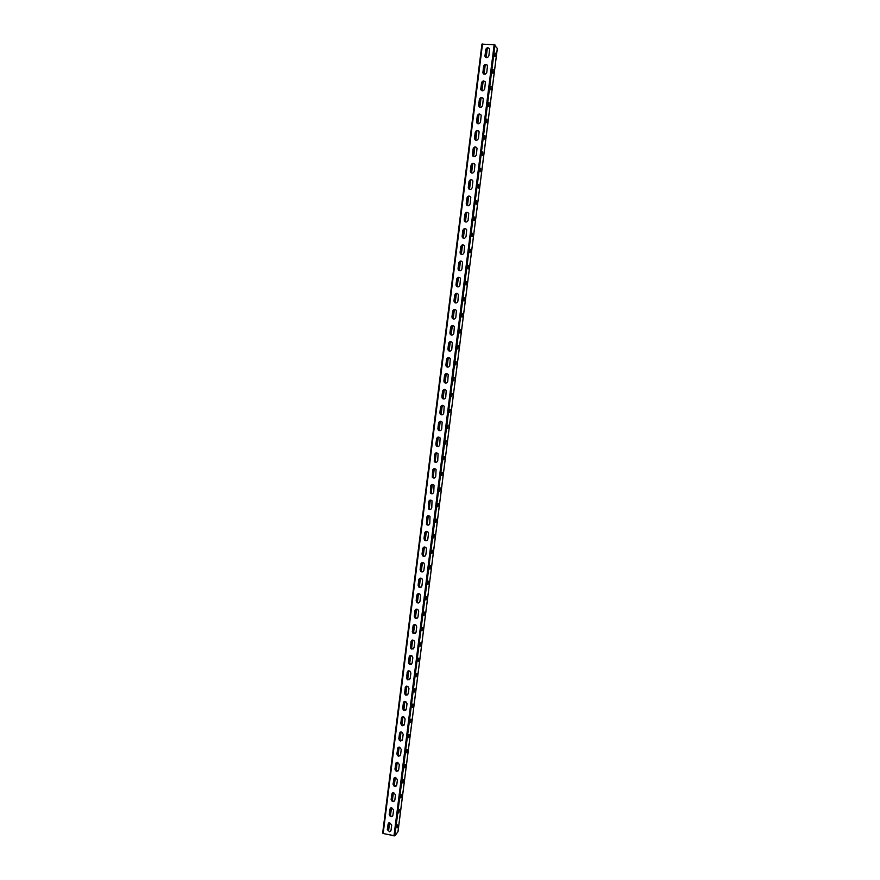 <?xml version="1.0" encoding="UTF-8"?>
<svg xmlns="http://www.w3.org/2000/svg" width="880" height="880" viewBox="0 0 880 880"><rect width="100%" height="100%" fill="white"/><g stroke="black" fill="none" stroke-linecap="round" stroke-linejoin="round"><path stroke-width="1.32" d="M388.432 823.207L387.321 829.433L389.51 831.765L391.028 830.269L391.699 825.011L389.565 822.668L387.981 824.175M389.51 831.765L387.453 829.268L388.113 824.021M389.642 831.6L390.731 831.061M390.346 808.137L389.213 814.407L391.314 816.739L392.931 815.221L393.602 809.952L391.567 807.62L389.884 809.138M391.314 816.739L389.345 814.242L390.016 808.973M391.446 816.574L392.623 816.046M434.104 468.666L432.608 470.327L432.3 477.312C433.851 478.566 435.006 478.258 435.743 476.41L436.073 469.447C434.522 468.16 433.367 468.457 432.608 470.327M432.3 477.312L432.729 470.294M432.421 477.279L434.423 478.027M436.194 452.87L434.599 454.564L434.258 461.516C435.809 462.814 436.964 462.528 437.734 460.647L438.097 453.717C436.546 452.386 435.38 452.661 434.599 454.564M434.258 461.516L434.709 454.531M434.368 461.494L436.315 462.297M432.025 484.418L430.628 486.057L430.353 493.075C431.904 494.274 433.037 493.966 433.752 492.14L434.049 485.144C432.498 483.912 431.354 484.22 430.628 486.057M430.353 493.075L430.738 486.024M430.474 493.042L432.52 493.724M429.968 500.148L428.648 501.754L428.417 508.816C429.968 509.96 431.079 509.63 431.772 507.848L432.036 500.808C430.474 499.631 429.352 499.95 428.648 501.754M428.417 508.816L428.758 501.71M428.527 508.772L430.617 509.388M427.911 515.856L426.668 517.429L426.481 524.524C428.021 525.602 429.132 525.272 429.792 523.512L430.012 516.45C428.461 515.317 427.35 515.647 426.668 517.429M426.481 524.524L426.789 517.374M426.602 524.469L428.725 525.008M425.854 531.52L424.699 533.06L424.006 538.527L424.556 540.188C426.096 541.222 427.185 540.87 427.812 539.143L428.505 533.676L427.988 532.037C426.448 530.97 425.348 531.311 424.699 533.06M424.556 540.188L424.82 533.005M424.677 540.133L426.822 540.606M423.819 547.162L422.73 548.658L422.037 554.114L422.642 555.841C424.171 556.809 425.238 556.446 425.843 554.752L426.536 549.296L425.964 547.602C424.435 546.601 423.357 546.953 422.73 548.658M422.642 555.841L422.851 548.603M422.763 555.775L424.919 556.171M421.795 562.771L420.761 564.234L420.079 569.679L420.728 571.45C422.257 572.352 423.302 571.978 423.874 570.328L424.567 564.872L423.951 563.134C422.422 562.188 421.355 562.562 420.761 564.234M420.728 571.45L420.2 569.613L420.882 564.168M420.849 571.384L423.005 571.703M419.771 578.347L418.803 579.777L418.121 585.211L418.836 587.037C420.343 587.873 421.366 587.477 421.916 585.86L422.598 580.426L421.927 578.633C420.409 577.753 419.375 578.138 418.803 579.777M418.836 587.037L418.242 585.134L418.924 579.7M418.957 586.96L421.102 587.191M417.758 593.89L416.845 595.287L416.163 600.699L416.944 602.58C418.429 603.35 419.441 602.943 419.958 601.37L420.64 595.947L419.903 594.099C418.407 593.296 417.384 593.681 416.845 595.287M416.944 602.58L416.284 600.622L416.977 595.21M417.065 602.503L419.199 602.668M415.756 609.4L414.216 616.165L415.063 618.101C416.537 618.805 417.516 618.387 418 616.847L418.682 611.435L417.879 609.543C416.394 608.795 415.404 609.202 414.898 610.764M415.063 618.101L414.337 616.088L415.019 610.676M415.184 618.013L417.296 618.101M413.765 624.877L412.269 631.609L413.193 633.589L416.042 632.291L416.735 626.89L415.855 624.943C414.392 624.272 413.424 624.69 412.951 626.208M413.193 633.589L412.39 631.51L413.072 626.12M413.314 633.501L415.393 633.501M410.784 648.296L411.785 640.321L410.322 647.009L411.334 649.044L414.095 647.713L414.777 642.323L413.82 640.31L411.004 641.619M411.334 649.044L410.454 646.91L411.136 641.52M411.455 648.945L413.479 648.879M409.794 655.743L408.386 662.376L409.475 664.466L412.159 663.091L412.841 657.712L411.796 655.655L409.068 657.008M410.696 655.413L409.563 664.334L408.518 662.277L409.189 656.898M409.475 664.466L411.576 664.224M407.825 671.132L406.45 677.721L407.638 679.855L410.212 678.447L410.894 673.079L409.772 670.978L407.132 672.353M407.638 679.855L406.582 677.611L407.253 672.243M407.759 679.745L409.673 679.547M405.856 686.477L404.525 693.033L405.801 695.2L408.276 693.77L408.958 688.402L407.737 686.257L405.196 687.676M405.801 695.2L404.646 692.912L405.328 687.566M405.922 695.09L407.77 694.826M403.898 701.8L402.6 708.312L403.975 710.523L406.351 709.06L407.022 703.703L405.702 701.514L403.271 702.966M403.975 710.523L402.721 708.191L403.403 702.845M404.096 710.402L405.867 710.083M401.94 717.09L400.675 723.558L402.149 725.802L404.415 724.317L405.097 718.982L403.678 716.749L401.346 718.223M402.149 725.802L400.807 723.426L401.478 718.102M402.281 725.681L403.975 725.307M399.993 732.336L398.75 738.771L400.334 741.048L402.501 739.541L403.172 734.217L401.643 731.962L399.421 733.447M400.334 741.048L398.882 738.639L399.553 733.326M400.466 740.916L402.072 740.509M398.057 747.56L396.836 753.962L398.53 756.261L400.576 754.743L401.247 749.43L399.619 747.142L397.507 748.649M398.53 756.261L396.968 753.819L397.639 748.517M398.651 756.118L400.18 755.667M396.121 762.751L394.933 769.12L396.726 771.43L398.662 769.912L399.333 764.599L397.595 762.3L395.593 763.818M396.726 771.43L395.054 768.977L395.725 763.675M396.847 771.287L398.288 770.803M394.185 777.92L393.019 784.245L394.922 786.566L396.748 785.048L397.419 779.746L395.582 777.425L393.69 778.954M394.922 786.566L393.151 784.091L393.822 778.811M395.043 786.423L396.396 785.917M392.26 793.045L391.116 799.337L393.118 801.669L394.834 800.151L395.505 794.871L393.569 792.539L391.787 794.057M393.118 801.669L391.248 799.183L391.919 793.903M393.25 801.515L394.504 800.987M485.342 56.991L485.65 49.643C486.849 47.3 488.158 47.124 489.599 49.126L488.906 55.715C487.718 58.058 486.409 58.234 484.968 56.254L484.924 55.462M485.023 55.594L485.76 49.786C486.53 47.784 487.729 47.366 489.335 48.532M484.396 64.977L483.274 73.623L483.56 66.253C484.737 63.921 486.057 63.745 487.487 65.736L486.805 72.325C485.628 74.657 484.319 74.833 482.878 72.853L482.834 72.061M482.933 72.182L483.659 66.385C484.418 64.405 485.595 63.987 487.212 65.109M440.11 430.727L438.295 429.814L437.888 428.483L438.581 422.939C439.417 420.992 440.605 420.728 442.156 422.147L441.738 429.022C440.913 430.947 439.736 431.222 438.185 429.836L437.888 428.483M437.998 428.461L438.702 422.928L440.385 421.201M438.218 446.523L436.337 445.665L435.886 444.301L436.59 438.768C437.393 436.843 438.57 436.568 440.121 437.954L439.736 444.851C438.944 446.754 437.767 447.04 436.216 445.687L435.886 444.301M436.007 444.279L436.7 438.746L438.284 437.052L437.085 446.413L438.251 437.063M442.002 414.887L440.275 413.93L439.879 412.632L440.583 407.077C441.43 405.097 442.629 404.844 444.18 406.307L443.74 413.16C442.904 415.118 441.705 415.371 440.154 413.941L439.879 412.632M440 412.621L440.693 407.066L442.497 405.328M443.905 399.003L442.255 398.024L441.881 396.748L442.585 391.182C443.465 389.18 444.664 388.938 446.215 390.445L445.742 397.265C444.884 399.245 443.685 399.498 442.145 398.024L441.881 396.748M442.002 396.748L442.706 391.182L444.609 389.433M445.797 383.086L443.894 380.831L444.598 375.254C445.489 373.23 446.71 372.999 448.239 374.539L447.755 381.337C446.875 383.339 445.665 383.581 444.125 382.074L443.894 380.831M444.004 380.831L444.708 375.254L446.732 373.505M447.7 367.136L445.907 364.881L446.611 359.293C447.524 357.258 448.745 357.027 450.274 358.6L449.779 365.376C448.877 367.4 447.656 367.631 446.116 366.091L445.907 364.881M446.017 364.892L446.721 359.304L448.855 357.544M449.614 351.142L447.92 348.898L448.624 343.299C449.559 341.242 450.791 341.011 452.32 342.617L451.792 349.382C450.879 351.428 449.647 351.659 448.118 350.075L447.92 348.898M448.03 348.92L448.734 343.321L450.989 341.561M451.528 335.104L449.944 332.882L450.648 327.272C451.594 325.193 452.837 324.973 454.355 326.612L453.816 333.355C452.881 335.412 451.649 335.643 450.12 334.026L449.944 332.882M450.054 332.904L450.758 327.294L453.123 325.556M453.442 319.033L451.957 316.833L452.672 311.212C453.64 309.111 454.883 308.902 456.401 310.574L455.851 317.295C454.894 319.374 453.651 319.594 452.133 317.955L451.957 316.833M452.078 316.866L452.782 311.245L455.257 309.507M455.367 302.929L453.992 300.751L454.696 295.119C455.686 293.007 456.94 292.798 458.447 294.492L457.886 301.202C456.907 303.303 455.664 303.512 454.146 301.84L453.992 300.751M454.102 300.795L454.806 295.152L457.391 293.447M457.303 286.781L456.027 284.636L456.731 278.993C457.743 276.859 458.997 276.65 460.504 278.377L459.921 285.076C458.931 287.188 457.677 287.397 456.17 285.703L456.027 284.636M456.137 284.68L456.841 279.037L459.525 277.343M459.272 270.6L460.471 261.107L459.261 270.6L458.062 268.488L458.777 262.834C459.789 260.678 461.054 260.48 462.55 262.229L461.967 268.906C460.955 271.051 459.701 271.249 458.194 269.522L458.062 268.488M458.172 268.543L458.876 262.878L461.659 261.217M461.197 254.364L460.097 252.307L460.812 246.631C461.846 244.464 463.122 244.277 464.607 246.048L464.013 252.714C462.979 254.87 461.725 255.079 460.218 253.319L460.097 252.307M460.207 252.362L460.922 246.697L463.793 245.069M463.155 238.106L462.143 236.093L462.858 230.406C463.914 228.228 465.179 228.03 466.675 229.834L466.059 236.489C465.014 238.656 463.749 238.854 462.253 237.083L462.143 236.093M462.253 236.159L462.968 230.472C463.441 228.888 464.431 228.349 465.927 228.877M465.124 221.815L464.189 219.846L464.915 214.148C465.982 211.948 467.258 211.761 468.732 213.576L468.116 220.231C467.06 222.42 465.784 222.607 464.299 220.814L464.189 219.846M464.299 219.912L465.014 214.214C465.52 212.586 466.532 212.058 468.061 212.652M468.281 196.251L467.115 205.491L466.246 203.555L466.961 197.857C468.05 195.635 469.326 195.448 470.811 197.296L470.173 203.929C469.106 206.14 467.83 206.327 466.345 204.501L466.246 203.555M466.356 203.632L467.071 197.934C467.61 196.251 468.644 195.734 470.184 196.394M469.095 189.123L468.303 187.242L469.029 181.522C470.118 179.289 471.405 179.102 472.879 180.972L472.241 187.605C471.152 189.827 469.876 190.014 468.391 188.166L468.303 187.242M468.413 187.319L469.128 181.61C469.7 179.883 470.756 179.388 472.318 180.114M471.097 172.722L470.371 170.885L471.086 165.154C472.197 162.91 473.484 162.734 474.958 164.615L474.309 171.237C473.209 173.47 471.922 173.657 470.448 171.798L470.371 170.885M470.47 170.973L471.196 165.253C471.79 163.482 472.868 162.998 474.441 163.79M473.099 156.288L472.428 154.506L473.154 148.764C474.276 146.498 475.574 146.322 477.037 148.225L476.377 154.836C475.266 157.091 473.979 157.278 472.505 155.386L472.428 154.506M472.538 154.594L473.264 148.863C473.88 147.059 474.991 146.575 476.575 147.433M475.123 139.821L474.507 138.083L475.233 132.33C476.366 130.053 477.664 129.877 479.116 131.791L478.456 138.402C477.334 140.668 476.036 140.855 474.573 138.952L474.507 138.083M474.606 138.182L475.332 132.429C475.981 130.592 477.103 130.13 478.698 131.043M477.147 123.321L476.575 121.627L477.301 115.863C478.456 113.575 479.754 113.388 481.206 115.335L480.535 121.935C479.402 124.223 478.104 124.399 476.641 122.474L476.575 121.627M476.685 121.737L477.411 115.973C478.082 114.092 479.226 113.641 480.821 114.609M479.182 106.788L478.654 105.138L479.391 99.363C480.546 97.053 481.844 96.877 483.296 98.835L482.625 105.435C481.47 107.734 480.172 107.91 478.72 105.974L478.654 105.138M478.764 105.259L479.49 99.473C480.194 97.57 481.349 97.119 482.955 98.142M481.228 90.222L481.47 82.819C482.636 80.498 483.945 80.333 485.386 82.302L484.704 88.902C483.549 91.212 482.24 91.388 480.799 89.43L480.744 88.616M480.843 88.737L481.569 82.951C482.306 81.004 483.472 80.564 485.078 81.642M482.515 44L383.152 833.514L481.943 44.121L494.153 44.726L497.321 48.444M383.152 833.514L394.845 835.857L397.98 831.688M444.015 456.709L443.564 459.602M442.024 472.406L441.573 475.299M440.044 488.081L439.582 490.963M438.075 503.723L437.591 506.594M436.095 519.332L435.611 522.192M434.126 534.897L433.631 537.768M432.168 550.44L431.662 553.3M430.21 565.961L429.682 568.81M428.252 581.438L427.724 584.287M426.294 596.882L425.755 599.731M424.347 612.304L423.797 615.142M422.4 627.693L421.85 630.52M420.464 643.038L419.892 645.876M418.528 658.361L417.945 661.188M416.592 673.662L416.009 676.478M414.667 688.919L414.073 691.735M412.742 704.154L412.137 706.959M410.817 719.356L410.201 722.161M408.892 734.525L408.276 737.319M406.978 749.661L406.362 752.455M405.075 764.764L404.437 767.569M403.161 779.845L402.523 782.639M401.258 794.893L400.609 797.687M399.366 809.919L398.706 812.702M397.463 824.901L397.232 827.816M445.566 443.872L445.995 440.968M447.568 428.109L447.986 425.205M449.581 412.324L449.988 409.409M451.594 396.495L451.99 393.569M453.607 380.633L453.992 377.707M455.62 364.749L456.005 361.812M457.644 348.821L458.018 345.873M459.679 332.871L460.031 329.912M461.714 316.877L462.055 313.918M463.749 300.85L464.079 297.891M465.784 284.801L466.103 281.82M467.83 268.708L468.138 265.727M469.887 252.593L470.173 249.601M471.933 236.434L472.219 233.431M473.99 220.242L474.265 217.239M476.058 204.028L476.322 201.003M478.126 187.77L478.368 184.745M480.194 171.479L480.436 168.443M482.262 155.155L482.493 152.108M484.341 138.798L484.561 135.74M486.431 122.408L486.64 119.339M488.51 105.985L488.719 102.905M490.611 89.518L490.798 86.427M492.701 73.029L492.888 69.927M494.802 56.496L494.978 53.383M443.751 459.833L444.29 456.544L443.685 459.822M441.76 475.541L442.299 472.241L441.683 475.53M439.78 491.205L440.308 487.905L439.692 491.194M437.8 506.836L438.328 503.547L437.701 506.825M435.82 522.445L436.348 519.156L435.71 522.434M433.84 538.021L434.379 534.721L433.73 537.999M431.871 553.564L432.41 550.264L431.75 553.542M429.913 569.063L430.441 565.774L429.781 569.041M427.944 584.551L428.483 581.251L427.801 584.518M425.986 599.995L426.525 596.695L425.843 599.962M424.039 615.406L424.567 612.117L423.874 615.384M422.081 630.795L422.62 627.495L421.916 630.762M420.134 646.14L420.673 642.851L419.969 646.107M418.198 661.463L418.726 658.174L418.011 661.43M416.262 676.753L416.79 673.464L416.064 676.72M414.326 692.021L414.854 688.721L414.128 691.977M412.39 707.245L412.929 703.956L412.192 707.201M410.465 722.447L411.004 719.158L410.256 722.403M408.551 737.616L409.079 734.327L408.331 737.572M406.626 752.752L407.165 749.463L406.626 752.752M404.712 767.855L405.251 764.566L404.701 767.866M402.798 782.936L403.348 779.636L402.567 782.881M400.895 797.984L401.445 794.673L400.873 798.006M398.75 812.988L399.542 809.677L398.739 812.944M446.16 440.825L445.742 444.103L446.16 440.825M448.162 425.051L447.744 428.34L448.162 425.051M450.164 409.255L449.746 412.544L450.164 409.255M452.166 393.415L451.748 396.715L452.166 393.415M454.179 377.542L453.761 380.853L454.179 377.542M456.192 361.647L455.774 364.958L456.192 361.647M458.216 345.708L457.798 349.03L458.337 345.73M460.24 329.747L459.932 333.091L460.24 329.747M462.264 313.742L461.956 317.108L462.242 313.742M464.299 297.704L463.991 301.081L464.255 297.704M466.334 281.644L466.026 285.032L466.29 281.633M468.38 265.54L468.061 268.95L468.314 265.54M470.426 249.414L470.107 252.824L470.349 249.403M472.472 233.244L472.153 236.676L472.395 233.233M474.529 217.041L474.21 220.484L474.43 217.03M476.586 200.805L476.267 204.27L476.476 200.794M478.643 184.536L478.324 188.012L478.533 184.525M480.711 168.234L480.392 171.721L480.59 168.223M482.779 151.899L482.46 155.408L482.647 151.888M484.858 135.531L484.528 139.051L484.715 135.52M486.937 119.13L486.607 122.661L486.783 119.119M489.016 102.685L488.686 106.227L488.862 102.674M491.106 86.218L490.776 89.771L490.93 86.207M493.196 69.707L492.866 73.282L493.02 69.696M495.297 53.163L494.956 56.749L495.11 53.152M388.707 829.598L387.838 830.148L388.784 822.921M389.697 815.661L390.665 807.873M391.6 800.602L392.557 792.803M393.492 785.488L394.482 777.678M395.384 770.352L396.407 762.531M397.309 755.227L398.31 747.362M399.234 740.058L400.213 732.171M401.533 725.274L402.127 716.947M403.073 709.599L404.063 701.668M404.987 694.309L406.01 686.367M465.707 212.894L464.629 221.397M463.65 229.152L462.583 237.644M461.604 245.377L460.537 253.858M459.569 261.569L458.491 270.039M457.523 277.728L456.456 286.187M455.488 293.854L454.421 302.302M453.464 309.947L452.397 318.384M451.44 326.007L450.373 334.422M449.416 342.034L448.349 350.438M447.403 358.017L446.336 366.421M445.379 373.978L444.323 382.371M443.377 389.906L442.321 398.288M441.375 405.801L440.319 414.161M439.373 421.663L438.317 430.012M437.371 437.481L436.326 445.83M435.38 453.277L434.346 461.461M433.389 469.04L432.366 477.202M431.42 484.704L430.386 492.921M429.44 500.412L428.406 508.596M427.46 516.087L426.426 524.249M425.491 531.729L424.457 539.869M423.522 547.338L422.488 555.445M421.553 562.914L420.53 570.999M419.595 578.457L418.572 586.531M417.637 593.967L416.614 602.019M415.679 609.455L414.667 617.474M413.732 624.899L412.72 632.907M409.849 655.71L408.848 663.663M407.913 671.066L406.912 678.997M467.764 196.603L466.719 205.15M469.832 180.257L468.765 188.826M471.922 163.878L470.822 172.458M473.99 147.488L472.879 156.057M476.047 131.065L474.958 139.656M478.104 114.62L477.048 123.222M480.194 98.12L479.127 106.733M482.295 81.565L481.195 90.2M486.486 48.389L485.375 57.035M388.278 830.247L389.235 822.723M486.981 48.048L485.815 57.409M484.891 64.647L483.736 74.008M482.812 81.213L481.635 90.563M480.733 97.746L479.545 107.085M478.654 114.246L477.444 123.563M476.564 130.724L475.387 140.03M474.463 147.169L473.33 156.453M472.417 163.559L471.262 172.843M470.36 179.916L469.183 189.178M466.224 212.553L465.058 221.771M464.167 228.811L463.001 238.018M462.121 245.036L460.955 254.243M460.075 261.239L458.92 270.424M458.04 277.398L456.885 286.572M456.005 293.524L454.85 302.687M453.97 309.617L452.815 318.758M451.946 325.677L450.791 334.807M449.922 341.704L448.778 350.823M447.909 357.698L446.754 366.806M445.896 373.659L444.741 382.756M443.883 389.587L442.739 398.673M441.881 405.482L440.737 414.557M439.879 421.344L438.735 430.408M437.877 437.173L436.733 446.226M435.886 452.969L434.742 462.011M433.895 468.732L432.773 477.653M431.915 484.462L430.793 493.361M429.935 500.159L428.813 509.047M427.955 515.834L426.833 524.7M425.975 531.476L424.864 540.309M424.006 547.096L422.895 555.896M422.048 562.672L420.937 571.45M420.079 578.215L418.979 586.971M418.121 593.736L417.021 602.47M416.174 609.213L415.074 617.925M414.227 624.668L413.127 633.358M412.28 640.09L411.18 648.747M410.333 655.479L409.244 664.114M408.397 670.835L407.308 679.448M405.405 694.782L406.483 686.158M403.469 710.039L404.569 701.448M401.61 724.933L402.633 716.716M399.619 740.487L400.697 731.951M398.695 747.186L397.716 755.678M395.769 770.803L396.869 762.333M393.899 785.95L394.966 777.469M391.985 801.031L393.063 792.583M390.071 816.079L391.149 807.664M494.153 44.726L393.976 835.956M495.011 44.979L394.845 835.857M497.332 48.356L397.958 831.809M487.355 47.905L486.145 57.563L487.377 47.894M485.265 64.504L484.044 74.162L485.287 64.504M481.976 90.728L483.197 81.081L481.954 90.717M481.085 97.614L479.875 107.239L481.107 97.614M479.006 114.125L477.785 123.728L479.028 114.114M476.927 130.592L475.717 140.184M473.66 156.618L474.87 147.015L473.638 156.607M472.78 163.427L471.57 172.997L472.802 163.416M470.712 179.795L469.513 189.343L470.734 179.784M468.655 196.119L467.445 205.667L468.677 196.119M465.41 221.958L466.62 212.41L465.399 221.947M464.541 228.679L463.342 238.194M461.318 254.419L462.517 244.904L461.296 254.419M458.414 277.266L457.215 286.748L458.436 277.266M456.379 293.392L455.18 302.863L456.401 293.392M453.178 318.956L454.366 309.485L453.156 318.945M451.154 334.994L452.342 325.545L451.132 334.994M450.296 341.583L449.108 351.01L450.318 341.572M448.283 357.577L447.095 366.993L448.305 357.577M445.093 382.943L446.281 373.538L445.082 382.943M444.257 389.466L443.069 398.86L444.279 389.466M441.089 414.744L442.266 405.361L441.067 414.744M440.242 421.223L439.065 430.584L440.264 421.223M435.094 462.198L436.271 452.859L435.072 462.198M433.114 477.873L434.28 468.633L433.103 477.862M431.134 493.592L432.3 484.374L431.112 493.581M429.154 509.267L430.32 500.082L429.132 509.256M428.318 515.757L427.163 524.909L428.34 515.757M426.338 531.399L425.194 540.529L426.36 531.399M424.369 547.019L423.225 556.116L424.391 547.008M421.278 571.681L422.422 562.595L421.267 571.67M420.442 578.138L419.298 587.191L420.464 578.138M418.484 593.659L417.351 602.69L418.506 593.659M416.537 609.147L415.393 618.145L416.548 609.147M413.468 633.589L414.601 624.591L413.446 633.578M412.632 640.024L411.51 648.978L412.654 640.013M407.649 679.679L408.771 670.769L407.627 679.679M406.824 686.103L405.702 694.98M403.788 710.259L404.91 701.393L403.777 710.248M401.863 725.505L402.985 716.661L401.852 725.494M399.949 740.718L401.06 731.896L399.927 740.707M398.035 755.898L399.146 747.098L398.013 755.887M397.21 762.278L396.099 771.034L397.232 762.278M395.296 777.425L394.196 786.159M393.393 792.539L392.293 801.251L393.404 792.539M391.49 807.62L390.39 816.31L391.501 807.62M389.587 822.668L388.696 829.73M497.343 48.4L397.991 831.754M481.943 44.121L382.657 833.184M476.949 130.581L475.728 140.195M464.563 228.679L463.364 238.205M410.718 655.413L409.585 664.345M406.846 686.092L405.724 694.991M395.318 777.425L394.218 786.17M389.609 822.668L388.718 829.664"/></g></svg>
